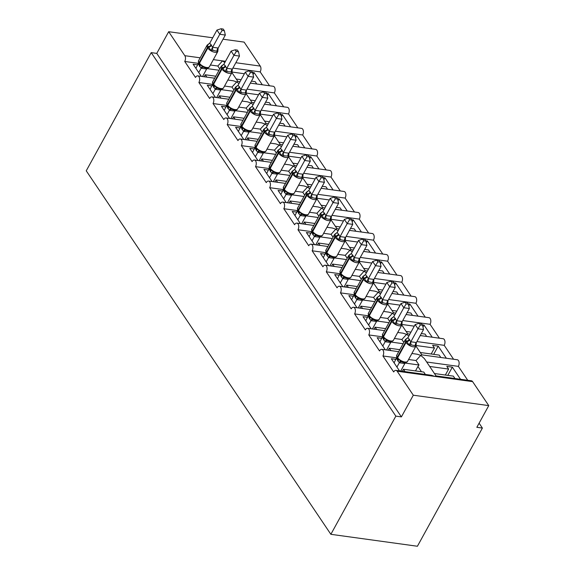 <?xml version="1.0" encoding="UTF-8"?>
<svg xmlns="http://www.w3.org/2000/svg" width="575" height="575" viewBox="0 0 575 575"><rect width="100%" height="100%" fill="white"/><g stroke="black" fill="none" stroke-linecap="round" stroke-linejoin="round"><path stroke-width="0.86" d="M198.533 63.372L184.733 61.467A4.14 2.422 -82.1 0 0 184.819 55.689L168.683 31.704L156.759 53.396L151.211 52.627L86.243 170.811L330.869 534.312L417.414 546.25L482.389 428.066L479.104 423.186M426.679 362.006L458.376 366.376L467.734 380.276M429.683 366.462L448.615 369.078L446.804 366.383L452.353 367.145L460.518 379.284M454.969 378.515L453.373 376.143L434.434 373.534M445.338 375.037L448.615 369.078M408.581 359.504L416.02 360.532L420.742 355.393L424.372 358.57L436.037 375.906M411.887 353.488L417.277 354.236L420.742 355.393L421.755 354.854L457.24 359.749A4.14 2.422 97.9 0 1 459.058 362.192A4.14 2.422 97.9 0 1 458.376 366.376M184.733 61.467L195.493 77.453A4.14 2.422 97.9 0 1 197.757 75.871A4.14 2.422 97.9 0 1 199.568 78.315A4.14 2.422 97.9 0 1 198.885 82.498L209.645 98.49A4.14 2.422 97.9 0 1 211.909 96.909A4.14 2.422 97.9 0 1 213.728 99.353A4.14 2.422 97.9 0 1 213.045 103.536L223.804 119.528A4.14 2.422 97.9 0 1 226.068 117.947A4.14 2.422 97.9 0 1 227.887 120.391A4.14 2.422 97.9 0 1 227.204 124.574L237.964 140.559A4.14 2.422 97.9 0 1 240.228 138.978A4.14 2.422 97.9 0 1 242.039 141.421A4.14 2.422 97.9 0 1 241.356 145.612L252.116 161.597A4.14 2.422 97.9 0 1 254.38 160.015A4.14 2.422 97.9 0 1 256.198 162.459A4.14 2.422 97.9 0 1 255.516 166.642L266.275 182.634A4.14 2.422 97.9 0 1 268.539 181.053A4.14 2.422 97.9 0 1 270.351 183.497A4.14 2.422 97.9 0 1 269.675 187.68L280.428 203.665A4.14 2.422 97.9 0 1 282.699 202.091A4.14 2.422 97.9 0 1 284.51 204.535A4.14 2.422 97.9 0 1 283.827 208.718L294.587 224.703A4.14 2.422 97.9 0 1 296.851 223.122A4.14 2.422 97.9 0 1 298.669 225.565A4.14 2.422 97.9 0 1 297.987 229.756L308.746 245.741A4.14 2.422 97.9 0 1 311.01 244.159A4.14 2.422 97.9 0 1 312.822 246.603A4.14 2.422 97.9 0 1 312.139 250.786L322.898 266.778A4.14 2.422 97.9 0 1 325.17 265.197A4.14 2.422 97.9 0 1 326.981 267.641A4.14 2.422 97.9 0 1 326.298 271.824L337.058 287.809A4.14 2.422 97.9 0 1 339.322 286.235A4.14 2.422 97.9 0 1 341.14 288.679A4.14 2.422 97.9 0 1 340.457 292.862L351.217 308.847A4.14 2.422 97.9 0 1 353.481 307.266A4.14 2.422 97.9 0 1 355.293 309.709A4.14 2.422 97.9 0 1 354.61 313.9L365.369 329.885A4.14 2.422 97.9 0 1 367.633 328.303A4.14 2.422 97.9 0 1 369.452 330.747A4.14 2.422 97.9 0 1 368.769 334.93L379.529 350.923A4.14 2.422 97.9 0 1 381.793 349.341A4.14 2.422 97.9 0 1 383.611 351.785A4.14 2.422 97.9 0 1 382.928 355.968L396.728 357.873M382.928 355.968L393.688 371.953A4.14 2.422 97.9 0 1 395.952 370.379L431.437 375.274L434.894 376.431L435.915 375.885M395.952 370.379A4.14 2.422 97.9 0 1 397.174 371.227L472.621 381.635A4.14 2.422 97.9 0 0 471.399 380.787L435.915 375.892M416.911 341.572L444.216 345.338L453.574 359.238M416.185 345.518L434.463 348.04L432.644 345.345L438.193 346.114L446.365 358.247M440.817 357.485L439.214 355.106L420.282 352.497M431.185 353.999L434.463 348.04M394.428 338.474L401.868 339.494L406.582 334.363L408.875 335.987M397.735 332.458L403.125 333.198L406.582 334.363L407.603 333.816L409.889 334.132M368.769 334.93L382.569 336.835M402.759 320.541L430.064 324.307L439.415 338.208M402.033 324.48L414.266 326.169M432.206 337.209L424.041 325.076L422.287 324.832M426.657 336.447L425.062 334.075L421.324 333.558M410.988 332.134L406.122 331.459M380.269 317.436L387.708 318.464L392.423 313.325L394.716 314.949M383.575 311.42L388.966 312.16L392.423 313.325L393.444 312.778L395.737 313.095M354.61 313.9L368.417 315.797M388.599 299.503L415.905 303.269L425.263 317.17M387.873 303.449L400.114 305.138M418.047 316.178L409.882 304.038L408.128 303.801M412.498 315.409L410.902 313.037L407.165 312.52M396.836 311.097L391.963 310.421M366.11 296.398L373.549 297.426L378.271 292.287L380.557 293.911M369.423 290.382L374.807 291.13L378.271 292.287L379.284 291.741L381.577 292.064M340.457 292.862L354.257 294.767M374.44 278.465L401.745 282.232L411.103 296.132M373.721 282.411L385.954 284.1M403.894 295.14L395.722 283.008L393.968 282.763M398.346 294.371L396.743 291.999L393.005 291.482M382.677 290.059L377.811 289.39M351.957 275.36L359.397 276.388L364.112 271.249L366.404 272.881M355.264 269.344L360.654 270.092L364.112 271.249L365.132 270.71L367.418 271.026M326.298 271.824L340.098 273.729M360.288 257.428L387.593 261.194L396.944 275.094M359.562 261.373L371.795 263.062M389.735 274.103L381.57 261.97L379.816 261.726M384.186 273.341L382.591 270.962L378.853 270.451M368.525 269.021L363.652 268.353M337.798 254.33L345.237 255.357L349.959 250.218L352.245 251.843M341.104 248.314L346.495 249.054L349.959 250.218L350.973 249.672L353.266 249.988M312.139 250.786L325.946 252.691M346.128 236.397L373.434 240.163L382.792 254.064M345.402 240.343L357.643 242.025M375.576 253.065L367.411 240.932L365.657 240.688M370.027 252.303L368.431 249.931L364.694 249.413M354.365 247.99L349.492 247.315M323.639 233.292L331.085 234.32L335.8 229.181L338.086 230.805M326.952 227.276L332.336 228.016L335.8 229.181L336.813 228.634L339.106 228.951M297.987 229.756L311.787 231.653M331.969 215.359L359.274 219.125L368.632 233.026M331.25 219.305L343.483 220.994M361.423 232.034L353.251 219.894L351.498 219.657M355.875 231.265L354.279 228.893L350.534 228.376M340.206 226.952L335.34 226.277M309.487 212.254L316.926 213.282L321.641 208.143L323.933 209.774M312.793 206.238L318.183 206.986L321.641 208.143L322.661 207.604L324.954 207.92M283.827 208.718L297.627 210.623M317.817 194.321L345.122 198.088L354.473 211.988M317.091 198.267L329.324 199.956M347.264 210.996L339.099 198.864L337.345 198.619M341.715 210.227L340.12 207.855L336.382 207.338M326.054 205.915L321.181 205.246M295.327 191.223L302.766 192.244L307.488 187.105L309.774 188.737M298.633 185.208L304.024 185.948L307.488 187.105L308.502 186.566L310.795 186.882M269.675 187.68L283.475 189.585M303.658 173.283L330.963 177.05L340.321 190.958M302.932 177.229L315.172 178.918M333.105 189.958L324.94 177.826L323.186 177.582M327.556 189.197L325.96 186.818L322.223 186.307M311.894 184.877L307.021 184.208M281.175 170.186L288.614 171.213L293.329 166.074L295.615 167.699M284.481 164.17L289.865 164.91L293.329 166.074L294.342 165.528L296.635 165.844M255.516 166.642L269.316 168.547M289.505 152.253L316.803 156.019L326.162 169.92M288.779 156.199L301.012 157.881M318.952 168.921L310.787 156.788L309.027 156.544M313.404 168.159L311.808 165.787L308.063 165.269M297.735 163.846L292.869 163.171M267.016 149.148L274.455 150.176L279.17 145.037L281.463 146.661M275.713 143.872L279.17 145.037L280.19 144.49L282.483 144.807M241.356 145.612L255.156 147.516M275.346 131.215L302.651 134.981L312.002 148.882M274.62 135.161L286.86 136.85M304.793 147.89L296.628 135.75L294.874 135.513M299.244 147.121L297.649 144.749L293.911 144.232M283.583 142.808L278.71 142.133M252.856 128.11L260.295 129.138L265.018 123.999L267.303 125.63M256.162 122.094L261.553 122.842L265.018 123.999L266.031 123.46L268.324 123.776M227.204 124.574L241.004 126.478M261.187 110.177L288.492 113.943L297.85 127.844M260.461 114.123L272.701 115.812M290.634 126.852L282.469 114.72L280.715 114.475M285.092 126.083L283.489 123.711L279.752 123.194M269.423 121.771L264.558 121.102M238.704 107.079L246.143 108.1L250.858 102.961L253.144 104.593M242.01 101.063L247.401 101.804L250.858 102.961L251.872 102.422L254.164 102.738M213.045 103.536L226.845 105.441M247.034 89.139L274.34 92.906L283.691 106.813M246.308 93.085L258.542 94.774M276.482 105.814L268.317 93.682L266.556 93.438M270.933 105.052L269.337 102.673L265.6 102.163M255.264 100.733L250.398 100.064M224.545 86.042L231.984 87.069L236.699 81.93L238.992 83.555M227.851 80.026L233.242 80.766L236.699 81.93L237.719 81.384L240.012 81.7M198.885 82.498L212.685 84.403M425.378 374.433L423.782 372.061L403.442 369.258L405.044 371.63M396.017 359.375L391.331 358.728L399.496 370.868M405.152 363.077L419.024 364.996L416.02 360.532M415.495 370.918L417.939 366.476A6.073 4.126 -33.9 0 1 419.024 364.996M399.819 349.672L389.289 348.22L390.885 350.592M381.857 338.337L377.171 337.697L385.336 349.83M391 342.046L403.097 343.713M401.868 339.494L403.815 342.398M385.66 328.634L375.13 327.182L376.726 329.561M367.698 317.307L363.012 316.66L371.177 328.792M376.841 321.008L388.937 322.676M387.708 318.464L389.663 321.36M371.507 307.603L360.971 306.152L362.573 308.523M353.546 296.269L348.86 295.622L357.025 307.754M362.681 299.97L374.785 301.638M373.549 297.426L375.504 300.33M357.348 286.566L346.818 285.114L348.414 287.486M339.387 275.231L334.7 274.584L342.865 286.724M348.529 278.94L360.626 280.607M359.397 276.388L361.344 279.292M343.189 265.528L332.659 264.076L334.255 266.448M325.227 254.2L320.541 253.553L328.713 265.686M334.37 257.902L346.466 259.569M345.237 255.357L347.192 258.254M329.037 244.49L318.5 243.038L320.103 245.417M311.075 233.162L306.389 232.516L314.554 244.648M320.21 236.864L332.314 238.532M331.085 234.32L333.033 237.216M314.877 223.459L304.348 222.007L305.943 224.379M296.916 212.125L292.229 211.478L300.394 223.61M306.058 215.826L318.155 217.501M316.926 213.282L318.881 216.186M300.725 202.422L290.188 200.97L291.784 203.342M282.756 191.087L278.07 190.44L286.242 202.58M291.899 194.796L303.995 196.463M302.766 192.244L304.721 195.148M286.566 181.384L276.036 179.932L277.632 182.304M268.604 170.056L263.918 169.409L272.083 181.542M277.739 173.758L289.843 175.425M288.614 171.213L290.562 174.11M272.406 160.353L261.877 158.894L263.472 161.273M254.445 149.018L249.758 148.372L257.923 160.504M263.587 152.72L275.684 154.388M274.455 150.176L276.41 153.079M258.254 139.315L247.717 137.863L249.313 140.235M240.285 127.981L235.599 127.334L243.771 139.466M249.428 131.682L261.524 133.357M260.295 129.138L262.25 132.042M244.095 118.278L233.565 116.826L235.161 119.198M226.133 106.943L221.447 106.296L229.612 118.436M235.276 110.652L247.372 112.319M246.143 108.1L248.091 111.004M229.935 97.24L219.406 95.788L221.001 98.16M211.974 85.912L207.287 85.265L215.452 97.398M221.116 89.614L233.213 91.281M231.984 87.069L233.939 89.966M232.875 68.109L260.18 71.875L269.538 85.776M232.149 72.055L244.389 73.744M262.322 84.777L254.157 72.644L252.403 72.407M256.773 84.015L255.178 81.643L251.44 81.125M241.112 79.702L236.239 79.027M210.385 65.004L217.824 66.032L219.779 68.935M224.832 62.517L222.547 60.892L217.824 66.032M215.783 76.209L205.246 74.75L206.849 77.129M197.814 64.874L193.135 64.228L201.3 76.36M206.957 68.576L219.061 70.243M482.389 428.066L476.84 427.304L488.757 405.612L413.31 395.205L401.393 416.897L156.759 53.396M413.31 395.205L397.174 371.227M488.757 405.612L472.621 381.635M260.18 71.875A4.14 2.422 -82.1 0 0 260.267 66.096L244.131 42.112L223.042 39.208M250.341 83.123L273.204 86.279A4.14 2.422 97.9 0 1 275.015 88.722A4.14 2.422 97.9 0 1 274.34 92.906M264.493 104.161L287.363 107.317A4.14 2.422 97.9 0 1 289.175 109.76A4.14 2.422 97.9 0 1 288.492 113.943M278.652 125.199L301.516 128.354A4.14 2.422 97.9 0 1 303.334 130.798A4.14 2.422 97.9 0 1 302.651 134.981M292.812 146.237L315.675 149.385A4.14 2.422 97.9 0 1 317.486 151.829A4.14 2.422 97.9 0 1 316.803 156.019M306.964 167.268L329.834 170.423A4.14 2.422 97.9 0 1 331.646 172.867A4.14 2.422 97.9 0 1 330.963 177.05M321.123 188.305L343.987 191.461A4.14 2.422 97.9 0 1 345.805 193.904A4.14 2.422 97.9 0 1 345.122 198.088M335.283 209.343L358.146 212.498A4.14 2.422 97.9 0 1 359.957 214.942A4.14 2.422 97.9 0 1 359.274 219.125M349.435 230.381L372.298 233.529A4.14 2.422 97.9 0 1 374.117 235.973A4.14 2.422 97.9 0 1 373.434 240.163M363.594 251.412L386.457 254.567A4.14 2.422 97.9 0 1 388.276 257.011A4.14 2.422 97.9 0 1 387.593 261.194M377.753 272.449L400.617 275.605A4.14 2.422 97.9 0 1 402.428 278.048A4.14 2.422 97.9 0 1 401.745 282.232M391.906 293.487L414.769 296.643A4.14 2.422 97.9 0 1 416.588 299.086A4.14 2.422 97.9 0 1 415.905 303.269M406.065 314.525L428.928 317.673A4.14 2.422 97.9 0 1 430.747 320.117A4.14 2.422 97.9 0 1 430.064 324.307M420.224 335.556L443.088 338.711A4.14 2.422 97.9 0 1 444.899 341.155A4.14 2.422 97.9 0 1 444.216 345.338M403.442 369.258L402.342 371.256M389.289 348.22L388.19 350.225M375.13 327.182L374.03 329.188M360.971 306.152L359.871 308.15M346.818 285.114L345.719 287.112M332.659 264.076L331.559 266.081M318.5 243.038L317.4 245.043M304.348 222.007L303.248 224.006M290.188 200.97L289.088 202.968M276.036 179.932L274.929 181.937M261.877 158.894L260.777 160.899M247.717 137.863L246.618 139.862M233.565 116.826L232.458 118.824M219.406 95.788L218.306 97.793M205.246 74.75L204.147 76.755M168.683 31.704L212.714 37.785M401.393 416.897L395.844 416.128L151.211 52.627M330.869 534.312L395.844 416.128M254.157 72.644L253.079 74.606M268.317 93.682L267.231 95.644M282.469 114.72L281.391 116.682M296.628 135.75L295.55 137.713M310.787 156.788L309.702 158.75M324.94 177.826L323.862 179.788M339.099 198.864L338.021 200.826M353.251 219.894L352.173 221.857M367.411 240.932L366.332 242.894M381.57 261.97L380.492 263.932M395.722 283.008L394.644 284.97M409.882 304.038L408.803 306.001M424.041 325.076L422.963 327.038M438.193 346.114L433.672 354.344M452.353 367.145L447.824 375.382M200.28 65.162L199.424 64.141A1.38 0.934 -33.9 0 1 199.46 63.221A5.937 2.638 28.8 0 0 206.662 67.498A5.937 2.638 28.8 0 0 209.437 66.743L217.781 51.563A5.937 2.638 -151.2 0 1 215.007 52.318A5.937 2.638 -151.2 0 1 207.805 48.041L207.467 47.538A5.937 2.638 -151.2 0 1 207.029 45.332L198.684 60.512A5.937 2.638 28.8 0 0 199.123 62.718A1.38 0.934 146.1 0 0 199.087 63.638L199.424 64.141A1.38 0.934 -33.9 0 0 199.547 64.285L204.039 67.534M208.006 67.814L206.605 69.014L201.149 68.267A3.04 2.099 -61.7 0 1 203.55 67.325L205.735 67.965M224.358 30.734L223.229 29.059L221.016 28.75L222.144 30.432L224.358 30.734L225.328 35.046L218.133 48.135L217.817 51.427L212.894 50.327L210.881 50.471L207.23 45.044L207.726 44.656M225.328 35.046L219.779 34.284L212.642 47.272L218.191 48.034M222.144 30.432L219.779 34.284L216.947 30.08L209.753 43.161L212.642 47.272M195.91 68.353L198.605 62.74M202.522 76.532L206.655 69.007M201.149 68.267L198.332 63.94M198.734 72.558L201.106 68.245M202.299 66.075L201.164 68.152M210.881 50.471L212.585 47.373M207.23 45.044L209.753 43.161M216.947 30.08L221.016 28.75M214.475 86.236L213.577 85.179A1.38 0.934 -33.9 0 1 213.612 84.259A5.937 2.638 28.8 0 0 220.822 88.536A5.937 2.638 28.8 0 0 223.589 87.774L231.933 72.594A5.937 2.638 -151.2 0 1 229.166 73.356A5.937 2.638 -151.2 0 1 221.957 69.079L221.619 68.569A5.937 2.638 -151.2 0 1 221.188 66.369L212.843 81.549A5.937 2.638 28.8 0 0 213.275 83.749A1.38 0.934 146.1 0 0 213.239 84.676L213.577 85.179A1.38 0.934 -33.9 0 0 213.706 85.316L218.198 88.572M222.158 88.852L220.764 90.052L215.302 89.297A3.04 2.099 -61.7 0 1 217.702 88.363L219.887 88.996M238.517 51.772L237.389 50.09L235.168 49.788L236.303 51.47L238.517 51.772L239.487 56.084L232.293 69.172L231.969 72.464L231.215 71.933L225.041 71.508L221.382 66.075L221.878 65.694M239.487 56.084L233.939 55.322L226.794 68.31L232.343 69.072M236.303 51.47L233.939 55.322L231.107 51.11L223.912 64.199L226.794 68.31M210.062 89.384L212.764 83.778M216.682 97.57L220.814 90.045M215.302 89.297L212.484 84.978M212.894 93.596L215.266 89.283M216.459 87.112L215.323 89.183M225.041 71.508L226.744 68.403M221.382 66.075L223.912 64.199M231.107 51.11L235.168 49.788M236.318 109.882L234.916 111.09L229.461 110.335A3.04 2.099 -61.7 0 1 231.862 109.394L234.226 110.098C236.073 110.235 237.252 109.803 237.748 108.812A5.937 2.638 28.8 0 1 234.981 109.566A5.937 2.638 28.8 0 1 227.772 105.29A1.38 0.934 -33.9 0 0 227.736 106.217L231.862 109.394L234.047 110.033M237.748 108.812L246.093 93.632A5.937 2.638 -151.2 0 1 243.326 94.386A5.937 2.638 -151.2 0 1 236.117 90.11L235.779 89.607A5.937 2.638 -151.2 0 1 235.347 87.407L227.003 102.587A5.937 2.638 28.8 0 0 227.434 104.787A1.38 0.934 146.1 0 0 227.398 105.714L227.736 106.217A1.38 0.934 -33.9 0 0 227.858 106.353L228.591 107.237M252.677 72.809L251.541 71.127L249.327 70.818L250.456 72.5L252.677 72.809L253.64 77.122L246.445 90.203L246.129 93.502L245.367 92.97L239.193 92.539L235.542 87.112L236.037 86.732M253.64 77.122L248.091 76.353L240.954 89.341L246.502 90.11M250.456 72.5L248.091 76.353L245.259 72.148L238.064 85.229L240.954 89.341M224.221 110.422L226.924 104.815M230.834 118.601L234.974 111.083M229.461 110.335L226.643 106.008M227.053 114.626L229.425 110.314M230.618 108.143L229.475 110.22M239.193 92.539L240.903 89.441M235.542 87.112L238.064 85.229M245.259 72.148L249.327 70.818M250.477 130.92L249.076 132.128L243.613 131.373A3.04 2.099 -61.7 0 1 246.021 130.432L248.378 131.129C250.233 131.265 251.404 130.841 251.908 129.849A5.937 2.638 28.8 0 1 249.133 130.604A5.937 2.638 28.8 0 1 241.931 126.327A1.38 0.934 -33.9 0 0 241.895 127.255L246.021 130.432L248.206 131.071M251.908 129.849L260.252 114.669A5.937 2.638 -151.2 0 1 257.478 115.424A5.937 2.638 -151.2 0 1 250.276 111.147L249.938 110.644A5.937 2.638 -151.2 0 1 249.5 108.438L241.155 123.618A5.937 2.638 28.8 0 0 241.586 125.824A1.38 0.934 146.1 0 0 241.55 126.744L241.895 127.255A1.38 0.934 -33.9 0 0 242.018 127.391L242.787 128.311M266.829 93.847L265.7 92.165L263.487 91.856L264.615 93.538L266.829 93.847L267.799 98.16L260.604 111.241L260.288 114.533L255.365 113.433L253.352 113.577L249.701 108.15L250.197 107.762M267.799 98.16L262.25 97.391L255.113 110.378L260.655 111.14M264.615 93.538L262.25 97.391L259.418 93.186L252.224 106.267L255.113 110.378M238.381 131.459L241.076 125.846M244.993 139.639L249.126 132.121M243.613 131.373L240.803 127.046M241.205 135.664L243.577 131.352M244.77 129.181L243.635 131.258M253.352 113.577L255.056 110.479M249.701 108.15L252.224 106.267M259.418 93.186L263.487 91.856M256.946 149.342L256.048 148.285A1.38 0.934 -33.9 0 1 256.083 147.365A5.937 2.638 28.8 0 0 263.293 151.642A5.937 2.638 28.8 0 0 266.06 150.88L274.404 135.7A5.937 2.638 -151.2 0 1 271.637 136.462A5.937 2.638 -151.2 0 1 264.428 132.185L264.09 131.682A5.937 2.638 -151.2 0 1 263.659 129.476L255.314 144.656A5.937 2.638 28.8 0 0 255.746 146.862A1.38 0.934 146.1 0 0 255.71 147.782L256.048 148.285A1.38 0.934 -33.9 0 0 256.177 148.422L260.669 151.678M264.629 151.958L263.235 153.158L257.772 152.411A3.04 2.099 -61.7 0 1 260.173 151.469L262.358 152.109M280.988 114.878L279.86 113.196L277.639 112.894L278.774 114.576L280.988 114.878L281.951 119.19L274.764 132.279L274.44 135.571L269.524 134.471L267.512 134.615L263.853 129.188L264.349 128.8M281.951 119.19L276.41 118.428L269.265 131.416L274.814 132.178M278.774 114.576L276.41 118.428L273.578 114.217L266.383 127.305L269.265 131.416M252.533 152.497L255.235 146.884M259.152 160.677L263.285 153.151M257.772 152.411L254.955 148.084M255.365 156.702L257.737 152.389M258.93 150.219L257.794 152.289M267.512 134.615L269.215 131.51M263.853 129.188L266.383 127.305M273.578 114.217L277.639 112.894M278.789 172.996L277.387 174.196L271.932 173.442A3.04 2.099 -61.7 0 1 274.332 172.507L276.697 173.204C278.544 173.341 279.723 172.91 280.219 171.918A5.937 2.638 28.8 0 1 277.452 172.68A5.937 2.638 28.8 0 1 270.243 168.403A1.38 0.934 -33.9 0 0 270.207 169.323L274.332 172.507L276.518 173.14M280.219 171.918L288.564 156.738A5.937 2.638 -151.2 0 1 285.797 157.5A5.937 2.638 -151.2 0 1 278.588 153.223L278.25 152.713A5.937 2.638 -151.2 0 1 277.818 150.513L269.474 165.693A5.937 2.638 28.8 0 0 269.905 167.893A1.38 0.934 146.1 0 0 269.869 168.82L270.207 169.323A1.38 0.934 -33.9 0 0 270.329 169.46L271.098 170.38M295.147 135.916L294.012 134.234L291.798 133.932L292.927 135.614L295.147 135.916L296.111 140.228L288.916 153.317L288.6 156.608L287.838 156.077L281.664 155.653L278.012 150.219L278.508 149.838M296.111 140.228L290.562 139.466L283.425 152.447L288.973 153.216M292.927 135.614L290.562 139.466L287.73 135.254L280.535 148.336L283.425 152.447M266.692 173.528L269.395 167.922M273.305 181.707L277.438 174.189M271.932 173.442L269.114 169.115M269.524 177.74L271.896 173.427M273.089 171.257L271.946 173.327M281.664 155.653L283.374 152.548M278.012 150.219L280.535 148.336M287.73 135.254L291.798 133.932M292.948 194.027L291.547 195.234L286.084 194.479A3.04 2.099 -61.7 0 1 288.492 193.538L290.849 194.242C292.704 194.379 293.875 193.947 294.371 192.956A5.937 2.638 28.8 0 1 291.604 193.71A5.937 2.638 28.8 0 1 284.402 189.434A1.38 0.934 -33.9 0 0 284.366 190.361L288.492 193.538L290.677 194.178M294.371 192.956L302.723 177.776A5.937 2.638 -151.2 0 1 299.949 178.53A5.937 2.638 -151.2 0 1 292.747 174.254L292.402 173.751A5.937 2.638 -151.2 0 1 291.971 171.551L283.626 186.731A5.937 2.638 28.8 0 0 284.057 188.931A1.38 0.934 146.1 0 0 284.021 189.858L284.366 190.361A1.38 0.934 -33.9 0 0 284.488 190.498L285.257 191.417M309.3 156.953L308.171 155.272L305.957 154.963L307.086 156.644L309.3 156.953L310.27 161.266L303.075 174.347L302.759 177.639L297.836 176.539L295.823 176.683L292.172 171.257L292.668 170.876M310.27 161.266L304.721 160.497L297.584 173.485L303.126 174.254M307.086 156.644L304.721 160.497L301.889 156.292L294.695 169.373L297.584 173.485M280.844 194.566L283.547 188.959M287.464 202.745L291.597 195.227M286.084 194.479L283.274 190.153M283.676 198.77L286.048 194.458M287.241 192.287L286.106 194.364M295.823 176.683L297.527 173.585M292.172 171.257L294.695 169.373M301.889 156.292L305.957 154.963M299.417 212.455L298.518 211.399A1.38 0.934 -33.9 0 1 298.554 210.472A5.937 2.638 28.8 0 0 305.763 214.748A5.937 2.638 28.8 0 0 308.531 213.993L316.875 198.813A5.937 2.638 -151.2 0 1 314.108 199.568A5.937 2.638 -151.2 0 1 306.899 195.292L306.561 194.788A5.937 2.638 -151.2 0 1 306.13 192.582L297.785 207.762A5.937 2.638 28.8 0 0 298.217 209.968A1.38 0.934 146.1 0 0 298.181 210.888L298.518 211.399A1.38 0.934 -33.9 0 0 298.648 211.535L303.133 214.784M307.1 215.064L305.699 216.272L300.243 215.517A3.04 2.099 -61.7 0 1 302.644 214.576L304.829 215.215M323.459 177.991L322.331 176.309L320.11 176L321.245 177.682L323.459 177.991L324.422 182.297L317.235 195.385L316.911 198.677L311.995 197.577L309.975 197.721L306.324 192.294L306.82 191.906M324.422 182.297L318.881 181.535L311.736 194.522L317.285 195.284M321.245 177.682L318.881 181.535L316.049 177.33L308.854 190.411L311.736 194.522M295.004 215.603L297.706 209.99M301.623 223.783L305.756 216.265M300.243 215.517L297.426 211.19M297.836 219.808L300.207 215.496M301.401 213.325L300.265 215.402M309.975 197.721L311.686 194.623M306.324 192.294L308.854 190.411M316.049 177.33L320.11 176M321.26 236.102L319.858 237.303L314.403 236.555A3.04 2.099 -61.7 0 1 316.803 235.613L319.168 236.311C321.015 236.447 322.194 236.023 322.69 235.024A5.937 2.638 28.8 0 1 319.923 235.786A5.937 2.638 28.8 0 1 312.714 231.509A1.38 0.934 -33.9 0 0 312.678 232.429L316.803 235.613L318.988 236.253M322.69 235.024L331.035 219.844A5.937 2.638 -151.2 0 1 328.268 220.606A5.937 2.638 -151.2 0 1 321.058 216.329L320.721 215.826A5.937 2.638 -151.2 0 1 320.289 213.62L311.945 228.8A5.937 2.638 28.8 0 0 312.376 231.006A1.38 0.934 146.1 0 0 312.34 231.926L312.678 232.429A1.38 0.934 -33.9 0 0 312.8 232.566L313.533 233.45M337.618 199.022L336.483 197.34L334.269 197.038L335.397 198.72L337.618 199.022L338.582 203.334L331.387 216.423L331.071 219.715L326.147 218.615L324.135 218.759L320.483 213.332L320.979 212.944M338.582 203.334L333.033 202.572L325.896 215.56L331.444 216.322M335.397 198.72L333.033 202.572L330.201 198.361L323.006 211.449L325.896 215.56M309.163 236.641L311.866 231.028M315.776 244.821L319.908 237.295M314.403 236.555L311.585 232.228M311.995 240.846L314.367 236.533M315.56 234.363L314.417 236.433M324.135 218.759L325.838 215.654M320.483 213.332L323.006 211.449M330.201 198.361L334.269 197.038M335.419 257.14L334.018 258.34L328.555 257.586A3.04 2.099 -61.7 0 1 330.963 256.651L333.32 257.348C335.175 257.485 336.346 257.054 336.842 256.062A5.937 2.638 28.8 0 1 334.075 256.824A5.937 2.638 28.8 0 1 326.873 252.547A1.38 0.934 -33.9 0 0 326.837 253.467L330.963 256.651L333.148 257.284M351.095 249.687L345.18 240.903A5.937 2.638 -151.2 0 1 342.42 241.644A5.937 2.638 -151.2 0 1 335.218 237.367L334.873 236.857A5.937 2.638 -151.2 0 1 334.442 234.658L326.097 249.838A5.937 2.638 28.8 0 0 326.528 252.037A1.38 0.934 146.1 0 0 326.492 252.964L326.837 253.467A1.38 0.934 -33.9 0 0 326.959 253.604L327.692 254.488M351.771 220.06L350.642 218.378L348.428 218.076L349.557 219.751L351.771 220.06L352.741 224.372L345.546 237.461L345.23 240.752L340.307 239.646L338.294 239.797L334.643 234.363L335.139 233.982M352.741 224.372L347.192 223.603L340.048 236.591L345.597 237.36M349.557 219.751L347.192 223.603L344.36 219.398L337.166 232.48L340.048 236.591M323.315 257.672L326.018 252.066M329.935 265.851L334.068 258.333M328.555 257.586L325.745 253.259M326.147 261.884L328.519 257.571M329.712 255.401L328.577 257.471M338.294 239.797L339.998 236.692M334.643 234.363L337.166 232.48M344.36 219.398L348.428 218.076M349.571 278.171L348.17 279.378L342.714 278.623A3.04 2.099 -61.7 0 1 345.115 277.682L347.48 278.379C349.327 278.523 350.506 278.092 351.002 277.1A5.937 2.638 28.8 0 1 348.234 277.854A5.937 2.638 28.8 0 1 341.025 273.578A1.38 0.934 -33.9 0 0 340.989 274.505L345.115 277.682L347.3 278.322M351.002 277.1L359.346 261.92A5.937 2.638 -151.2 0 1 356.579 262.674A5.937 2.638 -151.2 0 1 349.37 258.398L349.032 257.895A5.937 2.638 -151.2 0 1 348.601 255.695L340.256 270.875A5.937 2.638 28.8 0 0 340.688 273.075A1.38 0.934 146.1 0 0 340.652 274.002L340.989 274.505A1.38 0.934 -33.9 0 0 341.119 274.642L341.881 275.562M365.93 241.097L364.802 239.416L362.581 239.107L363.716 240.788L365.93 241.097L366.893 245.41L359.706 258.491L359.382 261.783L354.466 260.683L352.446 260.827L348.795 255.401L349.291 255.013M366.893 245.41L361.344 244.641L354.207 257.629L359.756 258.398M363.716 240.788L361.344 244.641L358.52 240.436L351.325 253.518L354.207 257.629M337.475 278.71L340.177 273.096M344.087 286.889L348.227 279.371M342.714 278.623L339.897 274.297M340.307 282.914L342.678 278.602M343.872 276.431L342.729 278.508M352.446 260.827L354.157 257.729M348.795 255.401L351.325 253.518M358.52 240.436L362.581 239.107M363.731 299.208L362.329 300.416L356.874 299.661A3.04 2.099 -61.7 0 1 359.274 298.72L361.632 299.417C363.486 299.553 364.665 299.129 365.161 298.137A5.937 2.638 28.8 0 1 362.387 298.892A5.937 2.638 28.8 0 1 355.185 294.616A1.38 0.934 -33.9 0 0 355.149 295.543L359.274 298.72L361.459 299.359M379.407 291.762L373.491 282.972A5.937 2.638 -151.2 0 1 370.738 283.712A5.937 2.638 -151.2 0 1 363.529 279.436L363.192 278.933A5.937 2.638 -151.2 0 1 362.76 276.726L354.408 291.906A5.937 2.638 28.8 0 0 354.847 294.113A1.38 0.934 146.1 0 0 354.811 295.033L355.149 295.543A1.38 0.934 -33.9 0 0 355.271 295.679L356.004 296.563M380.089 262.128L378.954 260.453L376.74 260.144L377.868 261.826L380.089 262.128L381.052 266.441L373.858 279.529L373.542 282.821L368.618 281.721L366.606 281.865L362.954 276.438L363.45 276.05M381.052 266.441L375.504 265.679L368.367 278.667L373.915 279.428M377.868 261.826L375.504 265.679L372.672 261.474L365.477 274.555L368.367 278.667M351.634 299.748L354.337 294.134M358.247 307.927L362.379 300.402M356.874 299.661L354.056 295.334M354.466 303.952L356.838 299.64M358.031 297.469L356.888 299.546M366.606 281.865L368.309 278.767M362.954 276.438L365.477 274.555M372.672 261.474L376.74 260.144M393.566 312.8L387.651 304.01A5.937 2.638 -151.2 0 1 384.891 304.75A5.937 2.638 -151.2 0 1 377.689 300.473L377.344 299.97A5.937 2.638 -151.2 0 1 376.912 297.764L368.568 312.944A5.937 2.638 28.8 0 0 368.999 315.143A1.38 0.934 146.1 0 0 368.963 316.07L369.308 316.573A1.38 0.934 -33.9 0 0 369.43 316.71L373.923 319.966M377.89 320.246L376.488 321.447L371.026 320.699A3.04 2.099 -61.7 0 1 373.434 319.757L375.619 320.397M370.163 317.594L369.308 316.573A1.38 0.934 -33.9 0 1 369.344 315.653A5.937 2.638 28.8 0 0 376.546 319.93A5.937 2.638 28.8 0 0 379.313 319.168L387.658 303.988L387.737 301.76M394.242 283.166L393.113 281.484L390.892 281.182L392.028 282.864L394.242 283.166L395.212 287.478L388.017 300.567L387.701 303.859L382.777 302.759L380.765 302.903L377.107 297.476L377.61 297.088M395.212 287.478L389.663 286.717L382.519 299.704L388.067 300.466M392.028 282.864L389.663 286.717L386.831 282.505L379.637 295.593L382.519 299.704M365.786 320.778L368.489 315.172M372.406 328.965L376.539 321.439M371.026 320.699L368.216 316.372M368.618 324.99L370.99 320.678M372.183 318.507L371.048 320.577M380.765 302.903L382.468 299.798M377.107 297.476L379.637 295.593M386.831 282.505L390.892 281.182M384.352 338.668L383.46 337.611A1.38 0.934 -33.9 0 1 383.496 336.684A5.937 2.638 28.8 0 0 390.705 340.961A5.937 2.638 28.8 0 0 393.473 340.206L401.817 325.026A5.937 2.638 -151.2 0 1 399.05 325.781A5.937 2.638 -151.2 0 1 391.841 321.511L391.503 321.001A5.937 2.638 -151.2 0 1 391.072 318.802L382.727 333.982A5.937 2.638 28.8 0 0 383.158 336.181A1.38 0.934 146.1 0 0 383.122 337.108L383.46 337.611A1.38 0.934 -33.9 0 0 383.582 337.748L388.075 341.004M392.042 341.277L390.641 342.484L385.185 341.73A3.04 2.099 -61.7 0 1 387.586 340.788L389.771 341.428M408.401 304.204L407.272 302.522L405.052 302.22L406.18 303.895L408.401 304.204L409.364 308.516L402.177 321.605L401.853 324.897L396.93 323.79L394.917 323.941L391.266 318.507L391.762 318.126M409.364 308.516L403.815 307.747L396.678 320.735L402.227 321.504M406.18 303.895L403.815 307.747L400.983 303.543L393.796 316.624L396.678 320.735M379.946 341.816L382.648 336.21M386.558 349.995L390.698 342.477M385.185 341.73L382.368 337.403M382.777 346.028L385.149 341.708M386.342 339.537L385.2 341.615M394.917 323.941L396.628 320.836M391.266 318.507L393.796 316.624M400.983 303.543L405.052 302.22M421.878 354.868L415.962 346.085A5.937 2.638 -151.2 0 1 413.202 346.818A5.937 2.638 -151.2 0 1 406 342.542L405.662 342.039A5.937 2.638 -151.2 0 1 405.224 339.839L396.879 355.019A5.937 2.638 28.8 0 0 397.318 357.219A1.38 0.934 146.1 0 0 397.282 358.146L397.62 358.649A1.38 0.934 -33.9 0 0 397.742 358.786L402.234 362.034M406.202 362.315L404.8 363.522L399.345 362.768A3.04 2.099 -61.7 0 1 401.745 361.826L403.93 362.466M398.475 359.67L397.62 358.649A1.38 0.934 -33.9 0 1 397.656 357.722A5.937 2.638 28.8 0 0 404.857 361.998A5.937 2.638 28.8 0 0 407.632 361.244L415.977 346.064L416.056 343.836M422.56 325.242L421.425 323.56L419.211 323.251L420.339 324.933L422.56 325.242L423.523 329.554L416.329 342.635L416.012 345.927L411.089 344.827L409.077 344.971L405.425 339.545L405.921 339.157M423.523 329.554L417.975 328.785L410.838 341.773L416.386 342.542M420.339 324.933L417.975 328.785L415.143 324.58L407.948 337.662L410.838 341.773M394.105 362.854L396.808 357.24M400.717 371.033L404.85 363.515M399.345 362.768L396.527 358.441M396.937 367.058L399.302 362.746M400.502 360.575L399.359 362.652M409.077 344.971L410.78 341.873M405.425 339.545L407.948 337.662M415.143 324.58L419.211 323.251M184.819 55.689L200.172 57.809M213.347 59.62L225.501 61.302M235.836 62.725L260.267 66.096M417.939 366.476L421.482 371.745M211.176 44.692A3.04 2.063 146.1 0 1 208.624 46.647A1.38 0.934 146.1 0 0 207.467 47.538L199.123 62.718L199.46 63.221L207.805 48.041A1.38 0.934 -33.9 0 1 208.962 47.15A3.04 2.063 146.1 0 0 211.514 45.195M198.684 60.512C198.145 60.928 198.282 61.971 199.087 63.638A1.38 0.934 146.1 0 0 199.209 63.775M199.741 66.614A3.04 2.063 146.1 0 0 199.949 64.817M199.403 66.111A3.04 2.063 146.1 0 0 199.669 64.479M207.036 68.073A3.04 1.287 -98.3 0 0 206.605 69.014M212.693 47.265A3.04 1.287 -98.3 0 0 212.894 50.327M218.148 48.012A3.04 2.099 -61.7 0 0 217.055 50.902M225.335 65.73A3.04 2.063 146.1 0 1 222.784 67.685A1.38 0.934 146.1 0 0 221.619 68.569L213.275 83.749L213.612 84.259L221.957 69.079A1.38 0.934 -33.9 0 1 223.122 68.188A3.04 2.063 146.1 0 0 225.673 66.233M212.843 81.549C212.304 81.959 212.434 83.001 213.239 84.676A1.38 0.934 146.1 0 0 213.361 84.812M213.9 87.652A3.04 2.063 146.1 0 0 214.101 85.855M213.555 87.148A3.04 2.063 146.1 0 0 213.828 85.517M221.188 89.111A3.04 1.287 -98.3 0 0 220.764 90.052M226.852 68.296A3.04 1.287 -98.3 0 0 227.053 71.365M232.307 69.05A3.04 2.099 -61.7 0 0 231.215 71.933M239.487 86.76A3.04 2.063 146.1 0 1 236.936 88.722A1.38 0.934 146.1 0 0 235.779 89.607L227.434 104.787L227.772 105.29L236.117 90.11A1.38 0.934 -33.9 0 1 237.281 89.226A3.04 2.063 146.1 0 0 239.833 87.271M227.003 102.587C226.457 102.997 226.593 104.039 227.398 105.714A1.38 0.934 146.1 0 0 227.52 105.85M228.052 108.689A3.04 2.063 146.1 0 0 228.261 106.885M227.714 108.186A3.04 2.063 146.1 0 0 227.98 106.555M235.347 110.141A3.04 1.287 -98.3 0 0 234.916 111.09M241.004 89.333A3.04 1.287 -98.3 0 0 241.205 92.395M246.467 90.088A3.04 2.099 -61.7 0 0 245.367 92.97M253.647 107.798A3.04 2.063 146.1 0 1 251.095 109.753A1.38 0.934 146.1 0 0 249.938 110.644L241.586 125.824L241.931 126.327L250.276 111.147A1.38 0.934 -33.9 0 1 251.433 110.263A3.04 2.063 146.1 0 0 253.985 108.301M241.155 123.618C240.616 124.035 240.745 125.077 241.55 126.744A1.38 0.934 146.1 0 0 241.68 126.888M242.212 129.727A3.04 2.063 146.1 0 0 242.42 127.923M241.874 129.217A3.04 2.063 146.1 0 0 242.14 127.593M249.507 131.179A3.04 1.287 -98.3 0 0 249.076 132.128M255.163 110.371A3.04 1.287 -98.3 0 0 255.365 113.433M260.619 111.126A3.04 2.099 -61.7 0 0 259.526 114.008M267.806 128.836A3.04 2.063 146.1 0 1 265.255 130.791A1.38 0.934 146.1 0 0 264.09 131.682L255.746 146.862L256.083 147.365L264.428 132.185A1.38 0.934 -33.9 0 1 265.592 131.294A3.04 2.063 146.1 0 0 268.144 129.339M255.314 144.656C254.775 145.065 254.905 146.107 255.71 147.782A1.38 0.934 146.1 0 0 255.832 147.919M256.371 150.758A3.04 2.063 146.1 0 0 256.572 148.961M256.026 150.255A3.04 2.063 146.1 0 0 256.292 148.623M263.659 152.217A3.04 1.287 -98.3 0 0 263.235 153.158M269.323 131.409A3.04 1.287 -98.3 0 0 269.524 134.471M274.778 132.157A3.04 2.099 -61.7 0 0 273.686 135.046M281.958 149.874A3.04 2.063 146.1 0 1 279.407 151.829A1.38 0.934 146.1 0 0 278.25 152.713L269.905 167.893L270.243 168.403L278.588 153.223A1.38 0.934 -33.9 0 1 279.745 152.332A3.04 2.063 146.1 0 0 282.303 150.377M269.474 165.693C268.928 166.103 269.064 167.145 269.869 168.82A1.38 0.934 146.1 0 0 269.991 168.957M270.523 171.796A3.04 2.063 146.1 0 0 270.732 169.992M270.185 171.292A3.04 2.063 146.1 0 0 270.451 169.661M277.818 173.255A3.04 1.287 -98.3 0 0 277.387 174.196M283.475 152.44A3.04 1.287 -98.3 0 0 283.676 155.509M288.938 153.194A3.04 2.099 -61.7 0 0 287.838 156.077M296.118 170.904A3.04 2.063 146.1 0 1 293.566 172.859A1.38 0.934 146.1 0 0 292.402 173.751L284.057 188.931L284.402 189.434L292.747 174.254A1.38 0.934 -33.9 0 1 293.904 173.37A3.04 2.063 146.1 0 0 296.456 171.415M283.626 186.731C283.087 187.141 283.216 188.183 284.021 189.858A1.38 0.934 146.1 0 0 284.151 189.994M284.683 192.833A3.04 2.063 146.1 0 0 284.891 191.029M284.345 192.33A3.04 2.063 146.1 0 0 284.611 190.699M291.978 194.285A3.04 1.287 -98.3 0 0 291.547 195.234M297.634 173.478A3.04 1.287 -98.3 0 0 297.836 176.539M303.09 174.232A3.04 2.099 -61.7 0 0 301.997 177.114M310.277 191.942A3.04 2.063 146.1 0 1 307.726 193.897A1.38 0.934 146.1 0 0 306.561 194.788L298.217 209.968L298.554 210.472L306.899 195.292A1.38 0.934 -33.9 0 1 308.063 194.4A3.04 2.063 146.1 0 0 310.615 192.445M297.785 207.762C297.246 208.179 297.376 209.221 298.181 210.888A1.38 0.934 146.1 0 0 298.303 211.025M298.842 213.864A3.04 2.063 146.1 0 0 299.043 212.067M298.497 213.361A3.04 2.063 146.1 0 0 298.763 211.737M306.13 215.323A3.04 1.287 -98.3 0 0 305.699 216.272M311.787 194.515A3.04 1.287 -98.3 0 0 311.995 197.577M317.249 195.27A3.04 2.099 -61.7 0 0 316.157 198.152M324.429 212.98A3.04 2.063 146.1 0 1 321.878 214.935A1.38 0.934 146.1 0 0 320.721 215.826L312.376 231.006L312.714 231.509L321.058 216.329A1.38 0.934 -33.9 0 1 322.216 215.438A3.04 2.063 146.1 0 0 324.774 213.483M311.945 228.8C311.398 229.209 311.535 230.252 312.34 231.926A1.38 0.934 146.1 0 0 312.462 232.063M312.994 234.902A3.04 2.063 146.1 0 0 313.202 233.105M312.656 234.399A3.04 2.063 146.1 0 0 312.922 232.767M320.289 236.361A3.04 1.287 -98.3 0 0 319.858 237.303M325.946 215.553A3.04 1.287 -98.3 0 0 326.147 218.615M331.408 216.301A3.04 2.099 -61.7 0 0 330.309 219.19M338.589 234.018A3.04 2.063 146.1 0 1 336.037 235.973A1.38 0.934 146.1 0 0 334.873 236.857L326.528 252.037L326.873 252.547L335.218 237.367A1.38 0.934 -33.9 0 1 336.375 236.476A3.04 2.063 146.1 0 0 338.927 234.521M326.097 249.838C325.558 250.247 325.687 251.289 326.492 252.964A1.38 0.934 146.1 0 0 326.622 253.101M327.153 255.94A3.04 2.063 146.1 0 0 327.355 254.136M326.816 255.437A3.04 2.063 146.1 0 0 327.082 253.805M334.442 257.399A3.04 1.287 -98.3 0 0 334.018 258.34M340.105 236.584A3.04 1.287 -98.3 0 0 340.307 239.646M345.561 237.338A3.04 2.099 -61.7 0 0 344.468 240.221M352.748 255.048A3.04 2.063 146.1 0 1 350.189 257.003A1.38 0.934 146.1 0 0 349.032 257.895L340.688 273.075L341.025 273.578L349.37 258.398A1.38 0.934 -33.9 0 1 350.534 257.514A3.04 2.063 146.1 0 0 353.086 255.559M340.256 270.875C339.717 271.285 339.847 272.327 340.652 274.002A1.38 0.934 146.1 0 0 340.774 274.138M341.306 276.978A3.04 2.063 146.1 0 0 341.514 275.173M340.968 276.467A3.04 2.063 146.1 0 0 341.234 274.843M348.601 278.429A3.04 1.287 -98.3 0 0 348.17 279.378M354.257 257.622A3.04 1.287 -98.3 0 0 354.466 260.683M359.72 258.376A3.04 2.099 -61.7 0 0 358.627 261.258M366.9 276.086A3.04 2.063 146.1 0 1 364.349 278.041A1.38 0.934 146.1 0 0 363.192 278.933L354.847 294.113L355.185 294.616L363.529 279.436A1.38 0.934 -33.9 0 1 364.687 278.544A3.04 2.063 146.1 0 0 367.238 276.589M354.408 291.906C353.869 292.323 354.006 293.365 354.811 295.033A1.38 0.934 146.1 0 0 354.933 295.169M355.465 298.008A3.04 2.063 146.1 0 0 355.673 296.211M355.127 297.505A3.04 2.063 146.1 0 0 355.393 295.881M362.76 299.467A3.04 1.287 -98.3 0 0 362.329 300.416M368.417 278.659A3.04 1.287 -98.3 0 0 368.618 281.721M373.872 279.414A3.04 2.099 -61.7 0 0 372.78 282.296M381.06 297.124A3.04 2.063 146.1 0 1 378.508 299.079A1.38 0.934 146.1 0 0 377.344 299.97L368.999 315.143L369.344 315.653L377.689 300.473A1.38 0.934 -33.9 0 1 378.846 299.582A3.04 2.063 146.1 0 0 381.397 297.627M368.568 312.944C368.029 313.353 368.158 314.396 368.963 316.07A1.38 0.934 146.1 0 0 369.092 316.207M369.624 319.046A3.04 2.063 146.1 0 0 369.826 317.249M369.287 318.543A3.04 2.063 146.1 0 0 369.552 316.911M376.912 320.505A3.04 1.287 -98.3 0 0 376.488 321.447M382.576 299.69A3.04 1.287 -98.3 0 0 382.777 302.759M388.032 300.445A3.04 2.099 -61.7 0 0 386.939 303.334M395.212 318.162A3.04 2.063 146.1 0 1 392.66 320.117A1.38 0.934 146.1 0 0 391.503 321.001L383.158 336.181L383.496 336.684L391.841 321.511A1.38 0.934 -33.9 0 1 393.005 320.62A3.04 2.063 146.1 0 0 395.557 318.665M382.727 333.982C382.188 334.391 382.317 335.433 383.122 337.108A1.38 0.934 146.1 0 0 383.245 337.245M383.777 340.084A3.04 2.063 146.1 0 0 383.985 338.28M383.439 339.581A3.04 2.063 146.1 0 0 383.705 337.949M391.072 341.536A3.04 1.287 -98.3 0 0 390.641 342.484M396.728 320.728A3.04 1.287 -98.3 0 0 396.93 323.79M402.191 321.482A3.04 2.099 -61.7 0 0 401.098 324.365M409.371 339.192A3.04 2.063 146.1 0 1 406.82 341.147A1.38 0.934 146.1 0 0 405.662 342.039L397.318 357.219L397.656 357.722L406 342.542A1.38 0.934 -33.9 0 1 407.158 341.658A3.04 2.063 146.1 0 0 409.709 339.703M396.879 355.019C396.34 355.429 396.477 356.471 397.282 358.146A1.38 0.934 146.1 0 0 397.404 358.283M397.936 361.122A3.04 2.063 146.1 0 0 398.144 359.317M397.598 360.611A3.04 2.063 146.1 0 0 397.864 358.987M405.231 362.573A3.04 1.287 -98.3 0 0 404.8 363.522M410.888 341.766A3.04 1.287 -98.3 0 0 411.089 344.827M416.343 342.52A3.04 2.099 -61.7 0 0 415.251 345.402M381.793 349.341L398.719 351.677M367.633 328.303L384.56 330.639M353.481 307.266L370.408 309.602M339.322 286.235L356.248 288.564M325.17 265.197L342.089 267.533M311.01 244.159L327.937 246.495M296.851 223.122L313.777 225.458M282.699 202.091L299.618 204.427M268.539 181.053L285.466 183.389M254.38 160.015L271.307 162.351M240.228 138.978L257.147 141.313M270.322 143.132L275.713 143.879M226.068 117.947L242.995 120.283M211.909 96.909L228.836 99.245M197.757 75.871L214.683 78.207M231.926 72.615L237.842 81.406M246.078 93.653L251.994 102.436M260.238 114.684L266.153 123.474M274.397 135.722L280.305 144.512M288.549 156.759L294.465 165.542M302.709 177.797L308.624 186.58M316.868 198.828L322.776 207.618M331.02 219.866L336.936 228.656M359.339 261.941L365.247 270.724M401.81 325.048L407.718 333.831M204.032 67.527L205.908 68.022C207.762 68.159 208.933 67.735 209.437 66.743M208.732 44.102L207.029 45.332M217.781 51.563L217.853 49.335M218.184 88.564L220.067 89.06C221.921 89.197 223.093 88.766 223.589 87.774M222.892 65.14L221.188 66.369M231.933 72.594L232.013 70.366M237.044 86.178L235.347 87.407M246.093 93.632L246.172 91.403M251.203 107.216L249.5 108.438M260.252 114.669L260.324 112.441M260.655 151.671L262.538 152.167C264.392 152.303 265.564 151.879 266.06 150.88M265.363 128.247L263.659 129.476M274.404 135.7L274.483 133.479M279.515 149.284L277.818 150.513M288.564 156.738L288.643 154.51M293.674 170.322L291.971 171.551M302.723 177.776L302.795 175.548M303.126 214.777L305.009 215.273C306.863 215.409 308.035 214.985 308.531 213.993M307.833 191.36L306.13 192.582M316.875 198.813L316.954 196.585M321.986 212.391L320.289 213.62M331.035 219.844L331.114 217.623M345.266 238.654L345.187 240.882L336.842 256.062M336.145 233.428L334.442 234.658M350.304 254.466L348.601 255.695M359.346 261.92L359.425 259.692M373.585 280.729L373.506 282.957L365.161 298.137M364.457 275.497L362.76 276.726M373.908 319.959L375.791 320.455C377.646 320.591 378.817 320.167 379.313 319.168M378.616 296.535L376.912 297.764M388.067 340.997L389.951 341.493C391.798 341.629 392.977 341.198 393.473 340.206M392.768 317.572L391.072 318.802M401.817 325.026L401.896 322.798M402.227 362.034L404.103 362.523C405.957 362.667 407.129 362.236 407.632 361.244M406.927 338.61L405.224 339.839"/></g></svg>
